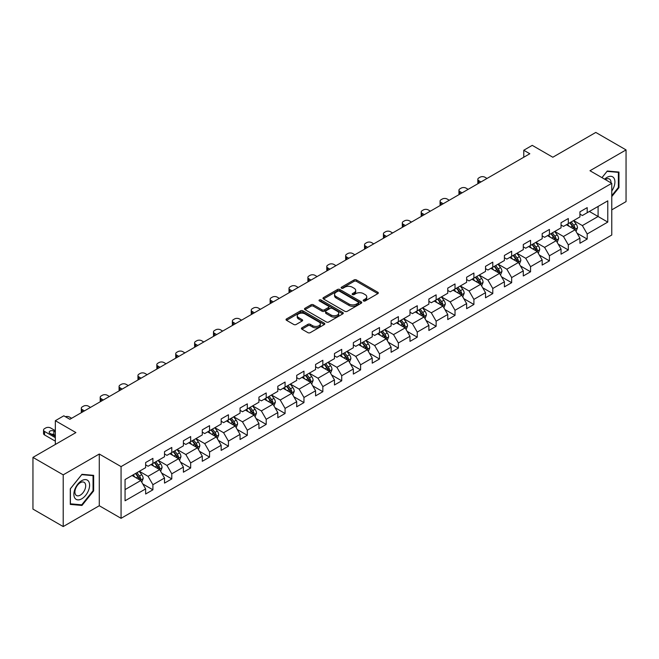 <?xml version="1.0" encoding="UTF-8"?>
<svg xmlns="http://www.w3.org/2000/svg" width="659" height="659" viewBox="0 0 659 659"><rect width="100%" height="100%" fill="white"/><g stroke="black" fill="none" stroke-linecap="round" stroke-linejoin="round"><path stroke-width="0.99" d="M363.546 300.941A1.178 0.675 0 0 0 365.21 300.941L377.829 293.65A1.68 0.972 0 0 0 378.324 292.967A1.68 0.972 0 0 0 377.829 292.275L356.445 279.935A1.68 0.972 0 0 0 354.072 279.935L341.444 287.217A1.178 0.675 0 0 0 341.107 287.703A1.178 0.675 0 0 0 341.444 288.181A1.178 0.675 0 0 0 343.108 288.181L344.748 287.233A5.379 3.106 0 0 1 352.351 287.233L354.13 288.263A5.379 3.106 0 0 1 355.703 290.462A5.379 3.106 0 0 1 354.13 292.654L352.499 293.601A1.178 0.675 0 0 0 352.153 294.079A1.178 0.675 0 0 0 352.499 294.557A1.178 0.675 0 0 0 354.163 294.557L355.794 293.617A5.379 3.106 0 0 1 363.397 293.617L365.177 294.647A5.379 3.106 0 0 1 366.758 296.838A5.379 3.106 0 0 1 365.177 299.038L363.546 299.977A1.178 0.675 0 0 0 363.2 300.455A1.178 0.675 0 0 0 363.546 300.941L363.546 299.977M301.913 327.811A1.68 0.972 0 0 0 301.418 328.495A1.68 0.972 0 0 0 301.913 329.179L307.918 332.647A1.68 0.972 0 0 0 310.29 332.647L324.31 324.549A1.68 0.972 0 0 0 324.805 323.866A1.68 0.972 0 0 0 324.31 323.182L302.926 310.834A1.68 0.972 0 0 0 300.545 310.834L286.525 318.923A1.68 0.972 0 0 0 286.039 319.615A1.68 0.972 0 0 0 286.525 320.299L293.774 324.483A1.68 0.972 0 0 0 296.155 324.483L302.151 321.015A1.68 0.972 0 0 0 302.646 320.332A1.68 0.972 0 0 0 302.151 319.648L298.56 317.572A4.498 2.595 0 0 1 297.242 315.735A4.498 2.595 0 0 1 300.018 313.338A4.498 2.595 0 0 1 304.911 313.906L318.989 322.029A4.498 2.595 0 0 1 320.307 323.866A4.498 2.595 0 0 1 317.531 326.263A4.498 2.595 0 0 1 312.638 325.703L310.29 324.343A1.68 0.972 0 0 0 307.918 324.343L301.913 327.811L301.913 329.179M611.766 209.859L626.05 201.613L626.05 149.906L595.794 132.434L552.819 157.237L532.241 145.359L523.773 150.252L529.82 153.745L69.87 419.297L63.816 415.804L55.34 420.697L55.34 444.454M63.206 474.851L63.206 526.566L99.278 505.741L99.278 454.026L63.206 474.851L32.95 457.387L75.917 432.576L55.34 420.697M99.278 454.026L121.067 466.605L611.766 183.309L611.766 235.016L121.067 518.32L121.067 466.605M626.05 149.906L589.978 170.73L611.766 183.309M344.863 311.312A1.68 0.972 0 0 0 347.244 311.312L361.256 303.222A1.68 0.972 0 0 0 361.75 302.53A1.68 0.972 0 0 0 361.256 301.847L339.871 289.499A1.68 0.972 0 0 0 337.499 289.499L323.478 297.596A1.68 0.972 0 0 0 322.984 298.28A1.68 0.972 0 0 0 323.478 298.964L344.863 311.312M319.846 301.196A1.178 0.675 0 0 1 321.04 301.361L321.04 299.96L342.787 312.514A1.68 0.972 0 0 1 343.273 313.198A1.68 0.972 0 0 1 342.787 313.882L328.767 321.979A1.68 0.972 0 0 1 326.386 321.979L305.002 309.631L305.002 308.264A1.68 0.972 0 0 0 304.507 308.947A1.68 0.972 0 0 0 305.002 309.631M305.002 308.264L311.007 304.796A1.68 0.972 0 0 1 313.379 304.796L322.053 309.804A1.68 0.972 0 0 0 324.426 309.804L328.413 307.506A1.68 0.972 0 0 0 328.899 306.822A1.68 0.972 0 0 0 328.413 306.13L319.376 300.924A1.178 0.675 0 0 1 319.038 300.438A1.178 0.675 0 0 1 319.763 299.812A1.178 0.675 0 0 1 321.04 299.96M63.206 526.566L32.95 509.094L32.95 457.387M142.797 483.978L152.904 489.81L152.904 484.711L164.519 477.997L164.519 483.105L171.785 478.912L171.785 473.805L183.4 467.099L183.4 472.198L190.665 468.005L190.665 462.906L202.288 456.193L202.288 461.3L209.546 457.107L209.546 452L221.169 445.295L221.169 450.394L228.434 446.201L228.434 441.102L240.049 434.396L240.049 439.495L247.314 435.302L247.314 430.203L258.929 423.49L258.929 428.597L266.195 424.404L266.195 419.297L277.818 412.592L277.818 417.691L285.075 413.498L285.075 408.399L296.698 401.685L296.698 406.792L303.964 402.6L303.964 397.492L315.579 390.787L315.579 395.886L322.844 391.693L322.844 386.594L334.459 379.889L334.459 384.988L341.724 380.795L341.724 375.696L353.348 368.982L353.348 374.081L360.605 369.888L360.605 364.789L372.228 358.084L372.228 363.183L379.493 358.99L379.493 353.891L391.108 347.178L391.108 352.285L398.374 348.092L398.374 342.985L409.989 336.279L409.989 341.378L417.254 337.186L417.254 332.087L428.877 325.373L428.877 330.48L436.134 326.287L436.134 321.18L447.758 314.475L447.758 319.574L455.023 315.381L455.023 310.282L466.638 303.577L466.638 308.676L473.903 304.483L473.903 299.384L485.518 292.67L485.518 297.777L492.784 293.584L492.784 288.477L504.407 281.772L504.407 286.871L511.664 282.678L511.664 277.579L523.287 270.865L523.287 275.973L530.553 271.78L530.553 266.673L542.168 259.967L542.168 265.066L549.433 260.873L549.433 255.774L561.048 249.069L561.048 254.168L568.313 249.975L568.313 244.876L579.936 238.163L579.936 243.262L587.194 239.069L587.194 233.97L607.771 222.091L607.771 200.847L598.092 206.44L598.092 216.498L607.771 222.091M152.904 489.81L145.639 494.003L145.639 488.904L125.062 500.782L125.062 479.538L145.639 467.659L145.639 462.552L152.904 458.359L152.904 463.466L164.519 456.753L164.519 451.654L171.785 447.461L171.785 452.56L183.4 445.855L183.4 440.756L190.665 436.563L190.665 441.662L202.288 434.948L202.288 429.849L209.546 425.656L209.546 430.755L221.169 424.05L221.169 418.951L228.434 414.758L228.434 419.857L240.049 413.152L240.049 408.045L247.314 403.852L247.314 408.959L258.929 402.245L258.929 397.146L266.195 392.953L266.195 398.052L277.818 391.347L277.818 386.248L285.075 382.055L285.075 387.154L296.698 380.441L296.698 375.342L303.964 371.149L303.964 376.248L315.579 369.542L315.579 364.443L322.844 360.251L322.844 365.35L334.459 358.644L334.459 353.537L341.724 349.344L341.724 354.451L353.348 347.738L353.348 342.639L360.605 338.446L360.605 343.545L372.228 336.84L372.228 331.732L379.493 327.539L379.493 332.647L391.108 325.933L391.108 320.834L398.374 316.641L398.374 321.74L409.989 315.035L409.989 309.936L417.254 305.743L417.254 310.842L428.877 304.128L428.877 299.029L436.134 294.837L436.134 299.936L447.758 293.23L447.758 288.131L455.023 283.938L455.023 289.037L466.638 282.332L466.638 277.225L473.903 273.032L473.903 278.139L485.518 271.426L485.518 266.327L492.784 262.134L492.784 267.233L504.407 260.527L504.407 255.428L511.664 251.236L511.664 256.335L523.287 249.621L523.287 244.522L530.553 240.329L530.553 245.428L542.168 238.723L542.168 233.624L549.433 229.431L549.433 234.53L561.048 227.825L561.048 222.717L568.313 218.524L568.313 223.632L579.936 216.918L579.936 211.819L587.194 207.626L587.194 212.725L607.771 200.847M150.969 464.579L159.676 469.612L148.061 476.325L139.346 471.292M145.639 464.859L148.061 466.259L152.904 463.466M148.061 476.325L152.904 484.711M159.676 469.612L164.519 477.997M169.849 453.68L178.564 458.713L166.941 465.419L158.226 460.386M164.519 453.96L166.941 455.361L171.785 452.56M166.941 465.419L171.785 473.805M178.564 458.713L183.4 467.099M188.729 442.782L197.445 447.807L185.822 454.521L177.106 449.487M183.4 443.062L185.822 444.454L190.665 441.662M185.822 454.521L190.665 462.906M197.445 447.807L202.288 456.193M207.61 431.876L216.325 436.909L204.71 443.614L195.995 438.589M202.288 432.156L204.71 433.556L209.546 430.755M204.71 443.614L209.546 452M216.325 436.909L221.169 445.295M226.49 420.977L235.205 426.011L223.59 432.716L214.875 427.683M221.169 421.258L223.59 422.65L228.434 419.857M223.59 432.716L228.434 441.102M235.205 426.011L240.049 434.396M245.379 410.071L254.094 415.104L242.471 421.818L233.756 416.785M240.049 410.351L242.471 411.751L247.314 408.959M242.471 421.818L247.314 430.203M254.094 415.104L258.929 423.49M264.259 399.173L272.974 404.206L261.351 410.911L252.636 405.878M258.929 399.453L261.351 400.853L266.195 398.052M261.351 410.911L266.195 419.297M272.974 404.206L277.818 412.592M283.139 388.275L291.855 393.299L280.24 400.013L271.524 394.98M277.818 388.546L280.24 389.947L285.075 387.154M280.24 400.013L285.075 408.399M291.855 393.299L296.698 401.685M302.02 377.368L310.735 382.401L299.12 389.107L290.405 384.082M296.698 377.648L299.12 379.049L303.964 376.248M299.12 389.107L303.964 397.492M310.735 382.401L315.579 390.787M320.908 366.47L329.624 371.503L318 378.208L309.285 373.175M315.579 366.75L318 368.142L322.844 365.35M318 378.208L322.844 386.594M329.624 371.503L334.459 379.889M339.789 355.563L348.504 360.597L336.881 367.31L328.166 362.277M334.459 355.844L336.881 357.244L341.724 354.451M336.881 367.31L341.724 375.696M348.504 360.597L353.348 368.982M358.669 344.665L367.384 349.698L355.769 356.404L347.054 351.371M353.348 344.945L355.769 346.337L360.605 343.545M355.769 356.404L360.605 364.789M367.384 349.698L372.228 358.084M377.549 333.759L386.265 338.792L374.65 345.505L365.934 340.472M372.228 334.039L374.65 335.439L379.493 332.647M374.65 345.505L379.493 353.891M386.265 338.792L391.108 347.178M396.438 322.861L405.153 327.894L393.53 334.599L384.815 329.566M391.108 323.141L393.53 324.541L398.374 321.74M393.53 334.599L398.374 342.985M405.153 327.894L409.989 336.279M415.318 311.962L424.034 316.987L412.41 323.701L403.695 318.668M409.989 312.242L412.41 313.635L417.254 310.842M412.41 323.701L417.254 332.087M424.034 316.987L428.877 325.373M434.199 301.056L442.914 306.089L431.299 312.794L422.584 307.769M428.877 301.336L431.299 302.736L436.134 299.936M431.299 312.794L436.134 321.18M442.914 306.089L447.758 314.475M453.079 290.158L461.794 295.191L450.179 301.896L441.464 296.863M447.758 290.438L450.179 291.83L455.023 289.037M450.179 301.896L455.023 310.282M461.794 295.191L466.638 303.577M471.968 279.251L480.683 284.284L469.06 290.998L460.344 285.965M466.638 279.531L469.06 280.932L473.903 278.139M469.06 290.998L473.903 299.384M480.683 284.284L485.518 292.67M490.848 268.353L499.563 273.386L487.94 280.091L479.225 275.058M485.518 268.633L487.94 270.033L492.784 267.233M487.94 280.091L492.784 288.477M499.563 273.386L504.407 281.772M509.728 257.455L518.444 262.48L506.829 269.193L498.113 264.16M504.407 257.735L506.829 259.127L511.664 256.335M506.829 269.193L511.664 277.579M518.444 262.48L523.287 270.865M528.609 246.548L537.324 251.581L525.709 258.287L516.994 253.262M523.287 246.828L525.709 248.229L530.553 245.428M525.709 258.287L530.553 266.673M537.324 251.581L542.168 259.967M547.497 235.65L556.212 240.683L544.589 247.389L535.874 242.355M542.168 235.93L544.589 237.322L549.433 234.53M544.589 247.389L549.433 255.774M556.212 240.683L561.048 249.069M566.378 224.744L575.093 229.777L563.47 236.49L554.754 231.457M561.048 225.024L563.47 226.424L568.313 223.632M563.47 236.49L568.313 244.876M575.093 229.777L579.936 238.163M589.377 211.465L598.092 216.498L582.358 225.584L573.643 220.551M579.936 214.126L582.358 215.526L587.194 212.725M582.358 225.584L587.194 233.97M99.278 505.741L121.067 518.32M523.773 150.252L523.773 157.237M125.062 489.604L140.795 480.518L132.08 475.485M140.795 480.518L145.639 488.904M577.086 233.237L587.194 239.069M558.206 244.143L568.313 249.975M539.326 255.041L549.433 260.873M520.445 265.939L530.553 271.78M501.557 276.846L511.664 282.678M482.676 287.744L492.784 293.584M463.796 298.651L473.903 304.483M444.916 309.549L455.023 315.381M426.027 320.447L436.134 326.287M407.147 331.353L417.254 337.186M388.266 342.252L398.374 348.092M369.386 353.158L379.493 358.99M350.497 364.056L360.605 369.888M331.617 374.963L341.724 380.795M312.737 385.861L322.844 391.693M293.856 396.759L303.964 402.6M274.968 407.666L285.075 413.498M256.087 418.564L266.195 424.404M237.207 429.47L247.314 435.302M218.327 440.369L228.434 446.201M199.438 451.267L209.546 457.107M180.558 462.173L190.665 468.005M161.677 473.071L171.785 478.912M611.766 196.596L618.966 187.634L618.966 172.057L607.285 171.019L601.964 177.642M70.291 504.407L81.971 505.453L93.652 490.922L93.652 475.353L81.971 474.307L70.291 488.838L70.291 504.407M618.364 187.288L618.966 187.634M93.051 490.576L93.652 490.922M80.736 504.745L81.971 505.453M364.015 301.105L365.177 300.43A5.379 3.106 0 0 0 366.758 298.239L366.758 296.838M355.703 290.462L355.703 291.855A5.379 3.106 0 0 1 354.13 294.054L352.969 294.721M377.829 292.275L377.829 293.65L356.445 281.327A1.68 0.972 0 0 0 354.072 281.327L341.914 288.345M361.256 301.847L361.256 303.222L339.871 290.899A1.68 0.972 0 0 0 337.499 290.899L323.503 298.98L323.478 297.596M358.29 303.016A1.178 0.675 0 0 0 358.636 302.53A1.178 0.675 0 0 0 358.29 302.053L339.517 291.212A1.178 0.675 0 0 0 337.853 291.212L336.131 292.209A5.379 3.106 0 0 0 334.558 294.408A5.379 3.106 0 0 0 336.131 296.599L348.965 304.005A5.379 3.106 0 0 0 356.568 304.005L358.29 303.016L358.29 304.409A1.178 0.675 0 0 0 358.636 303.931L358.636 302.53M334.558 294.408L334.558 295.8A5.379 3.106 0 0 0 336.131 298L336.131 296.599M358.29 304.409L356.568 305.405A5.379 3.106 0 0 1 348.965 305.405L336.131 298M305.026 309.648L311.007 306.196L311.007 304.796M328.899 306.822L328.899 308.214A1.68 0.972 0 0 1 328.413 308.906L324.426 311.205A1.68 0.972 0 0 1 322.053 311.205L313.379 306.196A1.68 0.972 0 0 0 311.007 306.196M321.04 301.361L342.762 313.898M331.049 315.002A4.498 2.595 0 0 0 335.95 315.562A4.498 2.595 0 0 0 338.726 313.165A4.498 2.595 0 0 0 337.408 311.328L332.449 308.47A1.68 0.972 0 0 0 330.068 308.47L326.09 310.768A1.68 0.972 0 0 0 325.604 311.452A1.68 0.972 0 0 0 326.09 312.135L331.049 315.002L331.049 316.394A4.498 2.595 0 0 0 335.95 316.963A4.498 2.595 0 0 0 338.726 314.565L338.726 313.165M325.604 311.452L325.604 312.844A1.68 0.972 0 0 0 326.09 313.536L326.09 312.135M331.049 316.394L326.09 313.536M320.307 323.866L320.307 325.266A4.498 2.595 0 0 1 317.531 327.663A4.498 2.595 0 0 1 312.638 327.095L310.29 325.744A1.68 0.972 0 0 0 307.918 325.744L301.937 329.195M297.242 315.735L297.242 317.136A4.498 2.595 0 0 0 298.56 318.972L298.56 317.572M302.127 321.032L298.56 318.972M324.286 324.566L302.926 312.234A1.68 0.972 0 0 0 300.545 312.234L286.55 320.315L286.525 318.923M576.048 231.433L577.49 227.808A4.539 2.62 -120 0 0 576.04 223.945L573.544 220.608M480.979 181.942L478.838 180.706A3.427 1.977 0 0 1 477.841 179.306A3.427 1.977 0 0 1 478.838 177.914L480.049 177.213A3.427 1.977 0 0 1 484.892 177.213L487.034 178.449M569.187 226.367L567.49 224.101M478.121 183.597A3.427 1.977 180 0 1 477.841 182.807L477.841 179.306M574.393 229.373L575.035 227.998A4.539 2.62 -120 0 0 573.742 225.271L571.246 221.935M570.109 222.594L572.877 226.292A2.315 1.334 60 0 1 573.297 226.993L575.035 227.998M569.788 222.775L572.292 226.111A4.539 2.62 60 0 1 573.585 228.838M611.766 190.995A11.129 6.425 120 0 0 613.859 187.057A11.129 6.425 120 0 0 613.167 177.213A11.129 6.425 120 0 0 604.641 179.19M617.615 171.941L618.364 172.37L618.364 187.461L611.766 195.665M601.988 177.658L607.046 171.365L618.364 172.37M610.992 182.856A7.62 4.399 120 0 0 609.427 179.026A7.62 4.399 120 0 0 605.316 179.586M81.732 498.822A11.129 6.425 120 0 0 89.599 485.197A11.129 6.425 120 0 0 81.732 480.658A11.129 6.425 120 0 0 73.866 494.283A11.129 6.425 120 0 0 81.732 498.822M80.299 495.131A7.62 4.399 120 0 0 85.275 488.418A7.62 4.399 120 0 0 84.105 482.314A7.62 4.399 120 0 0 80.299 482.693A7.62 4.399 120 0 0 75.324 489.406A7.62 4.399 120 0 0 76.485 495.51A7.62 4.399 120 0 0 80.299 495.131M70.414 488.731L81.732 474.653L93.051 475.658L93.051 490.749L81.732 504.827L70.414 503.822L70.389 488.714M92.293 475.23L93.051 475.658M557.168 242.339L558.61 238.706A4.539 2.62 -120 0 0 557.16 234.843L554.664 231.515M462.099 192.848L459.957 191.612A3.427 1.977 0 0 1 458.952 190.212A3.427 1.977 0 0 1 459.957 188.812L461.168 188.112A3.427 1.977 0 0 1 466.012 188.112L468.154 189.347M550.306 237.273L548.609 235.008M459.241 194.496A3.427 1.977 180 0 1 458.952 193.705L458.952 190.212M555.504 240.271L556.155 238.904A4.539 2.62 -120 0 0 554.862 236.177L552.357 232.841M551.221 233.492L553.997 237.199A2.315 1.334 60 0 1 554.417 237.899L556.155 238.904M550.908 233.681L553.403 237.009A4.539 2.62 60 0 1 554.705 239.744M538.279 253.237L539.721 249.613A4.539 2.62 -120 0 0 538.279 245.749L535.775 242.413M443.219 203.746L441.077 202.511A3.427 1.977 0 0 1 440.072 201.11A3.427 1.977 0 0 1 441.077 199.718L442.288 199.018A3.427 1.977 0 0 1 447.131 199.018L449.273 200.254M531.426 248.171L529.729 245.906M440.36 205.394A3.427 1.977 180 0 1 440.072 204.603L440.072 201.11M536.624 251.178L537.274 249.802A4.539 2.62 -120 0 0 535.973 247.076L533.477 243.739M532.34 244.398L535.116 248.097A2.315 1.334 60 0 1 535.536 248.797L537.274 249.802M532.027 244.58L534.523 247.916A4.539 2.62 60 0 1 535.825 250.642M519.399 264.135L520.841 260.511A4.539 2.62 -120 0 0 519.391 256.648L516.895 253.311M424.338 214.645L422.197 213.409A3.427 1.977 0 0 1 421.192 212.017A3.427 1.977 0 0 1 422.197 210.616L423.407 209.916A3.427 1.977 0 0 1 428.243 209.916L430.385 211.152M512.537 259.078L510.84 256.812M421.48 216.3A3.427 1.977 180 0 1 421.192 215.509L421.192 212.017M517.743 262.076L518.394 260.709A4.539 2.62 -120 0 0 517.093 257.974L514.597 254.646M513.46 255.297L516.228 258.995A2.315 1.334 60 0 1 516.648 259.704L518.394 260.709M513.147 255.478L515.643 258.814A4.539 2.62 60 0 1 516.936 261.541M500.519 275.042L501.96 271.417A4.539 2.62 -120 0 0 500.511 267.554L498.015 264.218M405.45 225.551L403.308 224.315A3.427 1.977 0 0 1 402.311 222.915A3.427 1.977 0 0 1 403.308 221.515L404.519 220.823A3.427 1.977 0 0 1 409.363 220.823L411.504 222.058M493.657 269.976L491.96 267.711M402.591 227.198A3.427 1.977 180 0 1 402.311 226.408L402.311 222.915M498.863 272.983L499.506 271.607A4.539 2.62 -120 0 0 498.212 268.88L495.716 265.544M494.579 266.203L497.347 269.902A2.315 1.334 60 0 1 497.767 270.602L499.506 271.607M494.258 266.384L496.762 269.72A4.539 2.62 60 0 1 498.056 272.447M481.638 285.94L483.08 282.316A4.539 2.62 -120 0 0 481.63 278.452L479.134 275.116M386.569 236.449L384.428 235.214A3.427 1.977 0 0 1 383.423 233.821A3.427 1.977 0 0 1 384.428 232.421L385.639 231.721A3.427 1.977 0 0 1 390.482 231.721L392.624 232.957M474.777 280.874L473.08 278.609M383.711 238.105A3.427 1.977 180 0 1 383.423 237.314L383.423 233.821M479.974 283.881L480.625 282.505A4.539 2.62 -120 0 0 479.332 279.778L476.828 276.442M475.691 277.101L478.467 280.8A2.315 1.334 60 0 1 478.887 281.5L480.625 282.505M475.378 277.282L477.874 280.619A4.539 2.62 60 0 1 479.175 283.345M462.75 296.847L464.191 293.214A4.539 2.62 -120 0 0 462.75 289.35L460.246 286.022M367.689 247.356L365.547 246.12A3.427 1.977 0 0 1 364.542 244.72A3.427 1.977 0 0 1 365.547 243.319L366.758 242.619A3.427 1.977 0 0 1 371.602 242.619L373.744 243.863M455.896 291.78L454.199 289.515M364.831 249.003A3.427 1.977 180 0 1 364.542 248.212L364.542 244.72M461.094 294.779L461.745 293.412A4.539 2.62 -120 0 0 460.443 290.685L457.947 287.349M456.811 287.999L459.587 291.706A2.315 1.334 60 0 1 460.007 292.407L461.745 293.412M456.498 288.189L458.994 291.517A4.539 2.62 60 0 1 460.295 294.252M443.869 307.745L445.311 304.12A4.539 2.62 -120 0 0 443.861 300.257L441.365 296.921M348.809 258.254L346.667 257.018A3.427 1.977 0 0 1 345.662 255.618A3.427 1.977 0 0 1 346.667 254.226L347.878 253.526A3.427 1.977 0 0 1 352.713 253.526L354.855 254.761M437.008 302.679L435.311 300.413M345.95 259.901A3.427 1.977 180 0 1 345.662 259.119L345.662 255.618M442.214 305.685L442.864 304.31A4.539 2.62 -120 0 0 441.563 301.583L439.067 298.247M437.93 298.906L440.698 302.605A2.315 1.334 60 0 1 441.118 303.305L442.864 304.31M437.617 299.087L440.113 302.423A4.539 2.62 60 0 1 441.406 305.15M424.989 318.651L426.431 315.018A4.539 2.62 -120 0 0 424.981 311.155L422.485 307.819M329.92 269.16L327.778 267.916A3.427 1.977 0 0 1 326.782 266.524A3.427 1.977 0 0 1 327.778 265.124L328.989 264.424A3.427 1.977 0 0 1 333.833 264.424L335.975 265.659M418.127 313.585L416.43 311.32M327.062 270.808A3.427 1.977 180 0 1 326.782 270.017L326.782 266.524M423.333 316.584L423.984 315.216A4.539 2.62 -120 0 0 422.683 312.481L420.187 309.153M419.05 309.804L421.818 313.503A2.315 1.334 60 0 1 422.238 314.211L423.984 315.216M418.729 309.985L421.233 313.322A4.539 2.62 60 0 1 422.526 316.048M406.109 329.549L407.55 325.925A4.539 2.62 -120 0 0 406.101 322.062L403.605 318.725M311.04 280.059L308.898 278.823A3.427 1.977 0 0 1 307.893 277.423A3.427 1.977 0 0 1 308.898 276.022L310.109 275.33A3.427 1.977 0 0 1 314.953 275.33L317.094 276.566M399.247 324.483L397.55 322.218M308.181 281.706A3.427 1.977 180 0 1 307.893 280.915L307.893 277.423M404.445 327.49L405.096 326.114A4.539 2.62 -120 0 0 403.802 323.388L401.298 320.052M400.161 320.711L402.937 324.409A2.315 1.334 60 0 1 403.357 325.109L405.096 326.114M399.848 320.892L402.344 324.228A4.539 2.62 60 0 1 403.646 326.955M387.228 340.448L388.662 336.823A4.539 2.62 -120 0 0 387.22 332.96L384.716 329.624M292.159 290.957L290.018 289.721A3.427 1.977 0 0 1 289.013 288.329A3.427 1.977 0 0 1 290.018 286.929L291.229 286.228A3.427 1.977 0 0 1 296.072 286.228L298.214 287.464M380.367 335.382L378.67 333.116M289.301 292.612A3.427 1.977 180 0 1 289.013 291.822L289.013 288.329M385.564 338.388L386.215 337.021A4.539 2.62 -120 0 0 384.914 334.286L382.418 330.95M381.281 331.609L384.057 335.307A2.315 1.334 60 0 1 384.477 336.008L386.215 337.021M380.968 331.79L383.464 335.126A4.539 2.62 60 0 1 384.765 337.853M368.34 351.354L369.781 347.721A4.539 2.62 -120 0 0 368.332 343.866L365.836 340.53M273.279 301.863L271.137 300.628A3.427 1.977 0 0 1 270.132 299.227A3.427 1.977 0 0 1 271.137 297.827L272.348 297.127A3.427 1.977 0 0 1 277.184 297.127L279.325 298.37M361.478 346.288L359.781 344.023M270.421 303.511A3.427 1.977 180 0 1 270.132 302.72L270.132 299.227M366.684 349.295L367.335 347.919A4.539 2.62 -120 0 0 366.033 345.192L363.537 341.856M362.401 342.515L365.168 346.214A2.315 1.334 60 0 1 365.588 346.914L367.335 347.919M362.088 342.696L364.584 346.033A4.539 2.62 60 0 1 365.877 348.759M349.459 362.252L350.901 358.628A4.539 2.62 -120 0 0 349.451 354.764L346.955 351.428M254.39 312.761L252.249 311.526A3.427 1.977 0 0 1 251.252 310.125A3.427 1.977 0 0 1 252.249 308.733L253.46 308.033A3.427 1.977 0 0 1 258.303 308.033L260.445 309.269M342.598 357.186L340.901 354.921M251.532 314.417A3.427 1.977 180 0 1 251.252 313.626L251.252 310.125M347.804 360.193L348.454 358.817A4.539 2.62 -120 0 0 347.153 356.091L344.657 352.754M343.52 353.413L346.288 357.112A2.315 1.334 60 0 1 346.708 357.812L348.454 358.817M343.199 353.595L345.703 356.931A4.539 2.62 60 0 1 346.996 359.657M330.579 373.159L332.021 369.526A4.539 2.62 -120 0 0 330.571 365.663L328.075 362.335M235.51 323.668L233.368 322.424A3.427 1.977 0 0 1 232.363 321.032A3.427 1.977 0 0 1 233.368 319.631L234.579 318.931A3.427 1.977 0 0 1 239.423 318.931L241.565 320.167M323.717 368.093L322.02 365.827M232.652 325.315A3.427 1.977 180 0 1 232.363 324.525L232.363 321.032M328.915 371.091L329.566 369.724A4.539 2.62 -120 0 0 328.273 366.997L325.768 363.661M324.632 364.312L327.408 368.01A2.315 1.334 60 0 1 327.828 368.719L329.566 369.724M324.319 364.501L326.815 367.829A4.539 2.62 60 0 1 328.116 370.564M311.699 384.057L313.132 380.432A4.539 2.62 -120 0 0 311.691 376.569L309.186 373.233M216.63 334.566L214.488 333.33A3.427 1.977 0 0 1 213.483 331.93A3.427 1.977 0 0 1 214.488 330.538L215.699 329.838A3.427 1.977 0 0 1 220.543 329.838L222.684 331.073M304.837 378.991L303.14 376.726M213.771 336.214A3.427 1.977 180 0 1 213.483 335.423L213.483 331.93M310.035 381.998L310.686 380.622A4.539 2.62 -120 0 0 309.384 377.895L306.888 374.559M305.751 375.218L308.527 378.917A2.315 1.334 60 0 1 308.947 379.617L310.686 380.622M305.438 375.399L307.934 378.736A4.539 2.62 60 0 1 309.236 381.462M292.81 394.955L294.252 391.331A4.539 2.62 -120 0 0 292.802 387.467L290.306 384.131M197.749 345.464L195.608 344.229A3.427 1.977 0 0 1 194.603 342.837A3.427 1.977 0 0 1 195.608 341.436L196.819 340.736A3.427 1.977 0 0 1 201.654 340.736L203.796 341.972M285.948 389.897L284.251 387.632M194.891 347.12A3.427 1.977 180 0 1 194.603 346.329L194.603 342.837M291.154 392.896L291.805 391.528A4.539 2.62 -120 0 0 290.504 388.794L288.008 385.466M286.871 386.116L289.639 389.815A2.315 1.334 60 0 1 290.059 390.523L291.805 391.528M286.558 386.298L289.054 389.634A4.539 2.62 60 0 1 290.347 392.36M273.93 405.862L275.371 402.237A4.539 2.62 -120 0 0 273.922 398.374L271.426 395.038M178.861 356.371L176.719 355.135A3.427 1.977 0 0 1 175.722 353.735A3.427 1.977 0 0 1 176.719 352.334L177.93 351.642A3.427 1.977 0 0 1 182.774 351.642L184.915 352.878M267.068 400.796L265.371 398.53M176.002 358.018A3.427 1.977 180 0 1 175.722 357.227L175.722 353.735M272.274 403.802L272.925 402.427A4.539 2.62 -120 0 0 271.623 399.7L269.127 396.364M267.991 397.023L270.758 400.721A2.315 1.334 60 0 1 271.178 401.422L272.925 402.427M267.669 397.204L270.174 400.54A4.539 2.62 60 0 1 271.467 403.267M255.049 416.76L256.491 413.135A4.539 2.62 -120 0 0 255.041 409.272L252.545 405.936M159.98 367.269L157.839 366.033A3.427 1.977 0 0 1 156.834 364.633A3.427 1.977 0 0 1 157.839 363.241L159.05 362.541A3.427 1.977 0 0 1 163.893 362.541L166.035 363.776M248.188 411.694L246.491 409.428M157.122 368.925A3.427 1.977 180 0 1 156.834 368.134L156.834 364.633M253.386 414.7L254.036 413.325A4.539 2.62 -120 0 0 252.743 410.598L250.239 407.262M249.102 407.921L251.878 411.62A2.315 1.334 60 0 1 252.298 412.32L254.036 413.325M248.789 408.102L251.285 411.438A4.539 2.62 60 0 1 252.586 414.165M236.169 427.666L237.602 424.034A4.539 2.62 -120 0 0 236.161 420.17L233.657 416.842M141.1 378.175L138.958 376.94A3.427 1.977 0 0 1 137.953 375.539A3.427 1.977 0 0 1 138.958 374.139L140.169 373.439A3.427 1.977 0 0 1 145.013 373.439L147.155 374.683M229.307 422.6L227.61 420.335M138.242 379.823A3.427 1.977 180 0 1 137.953 379.032L137.953 375.539M234.505 425.599L235.156 424.231A4.539 2.62 -120 0 0 233.854 421.505L231.358 418.168M230.222 418.819L232.998 422.526A2.315 1.334 60 0 1 233.418 423.226L235.156 424.231M229.909 419.009L232.405 422.337A4.539 2.62 60 0 1 233.706 425.071M217.281 438.564L218.722 434.94A4.539 2.62 -120 0 0 217.272 431.077L214.776 427.74M122.22 389.074L120.078 387.838A3.427 1.977 0 0 1 119.073 386.438A3.427 1.977 0 0 1 120.078 385.045L121.289 384.345A3.427 1.977 0 0 1 126.124 384.345L128.266 385.581M210.419 433.498L208.722 431.233M119.361 390.721A3.427 1.977 180 0 1 119.073 389.939L119.073 386.438M215.625 436.505L216.276 435.129A4.539 2.62 -120 0 0 214.974 432.403L212.478 429.067M211.341 429.726L214.109 433.424A2.315 1.334 60 0 1 214.529 434.124L216.276 435.129M211.028 429.907L213.524 433.243A4.539 2.62 60 0 1 214.818 435.97M198.4 449.471L199.842 445.838A4.539 2.62 -120 0 0 198.392 441.975L195.896 438.639M103.331 399.98L101.189 398.736A3.427 1.977 0 0 1 100.193 397.344A3.427 1.977 0 0 1 101.189 395.944L102.4 395.243A3.427 1.977 0 0 1 107.244 395.243L109.386 396.479M191.538 444.405L189.841 442.14M100.473 401.628A3.427 1.977 180 0 1 100.193 400.837L100.193 397.344M196.744 447.403L197.395 446.036A4.539 2.62 -120 0 0 196.094 443.301L193.598 439.973M192.461 440.624L195.229 444.323A2.315 1.334 60 0 1 195.649 445.031L197.395 446.036M192.14 440.805L194.644 444.141A4.539 2.62 60 0 1 195.937 446.868M179.52 460.369L180.961 456.745A4.539 2.62 -120 0 0 179.512 452.881L177.016 449.545M84.451 410.878L82.309 409.643A3.427 1.977 0 0 1 81.304 408.242A3.427 1.977 0 0 1 82.309 406.842L83.52 406.15A3.427 1.977 0 0 1 88.364 406.15L90.505 407.386M172.658 455.303L170.961 453.038M81.592 412.526A3.427 1.977 180 0 1 81.304 411.735L81.304 408.242M177.864 458.31L178.507 456.934A4.539 2.62 -120 0 0 177.213 454.208L174.709 450.871M173.572 451.53L176.348 455.229A2.315 1.334 60 0 1 176.769 455.929L178.507 456.934M173.259 451.712L175.755 455.048A4.539 2.62 60 0 1 177.057 457.774M160.639 471.267L162.073 467.643A4.539 2.62 -120 0 0 160.631 463.779L158.127 460.443M65.398 416.719A3.427 1.977 0 0 1 69.483 417.048L71.625 418.284M153.778 466.201L152.081 463.936M158.976 469.208L159.626 467.841A4.539 2.62 -120 0 0 158.325 465.106L155.829 461.77M154.692 462.429L157.468 466.127A2.315 1.334 60 0 1 157.888 466.827L159.626 467.841M154.379 462.61L156.875 465.946A4.539 2.62 60 0 1 158.176 468.673M141.751 482.174L143.192 478.541A4.539 2.62 -120 0 0 141.743 474.686L139.247 471.35M55.34 437.675L44.548 431.447A3.427 1.977 0 0 1 43.543 430.047A3.427 1.977 0 0 1 44.548 428.647L45.759 427.946A3.427 1.977 0 0 1 50.595 427.946L55.34 430.689M134.889 477.108L133.192 474.842M55.34 441.176L44.548 434.94A3.427 1.977 180 0 1 43.543 433.54L43.543 430.047M55.34 435.442L53.865 434.586A2.735 1.582 0 0 0 51.418 434.157M140.095 480.114L140.746 478.739A4.539 2.62 -120 0 0 139.444 476.012L136.948 472.676M135.812 473.335L138.579 477.034A2.315 1.334 60 0 1 139 477.734L140.746 478.739M135.499 473.516L137.995 476.852A4.539 2.62 60 0 1 139.296 479.579M55.34 431.95L53.865 431.093A2.735 1.582 0 0 0 50.883 430.755A2.735 1.582 0 0 0 49.194 432.213A2.735 1.582 0 0 0 49.993 433.334L55.34 436.423M365.177 300.43L365.177 299.038M352.499 294.557L352.499 293.601M354.13 294.054L354.13 292.654M341.444 288.181L341.444 287.217M354.072 281.327L354.072 279.935M356.445 281.327L356.445 279.935M337.499 290.899L337.499 289.499M339.871 290.899L339.871 289.499M348.965 305.405L348.965 304.005M356.568 305.405L356.568 304.005M313.379 306.196L313.379 304.796M322.053 311.205L322.053 309.804M324.426 311.205L324.426 309.804M328.413 308.906L328.413 307.506M342.787 313.882L342.787 312.514M307.918 325.744L307.918 324.343M310.29 325.744L310.29 324.343M312.638 327.095L312.638 325.703M302.151 321.015L302.151 319.648M300.545 312.234L300.545 310.834M302.926 312.234L302.926 310.834M324.31 324.549L324.31 323.182M478.838 180.706L478.838 183.177M574.648 229.521L577.457 227.899M573.742 225.271L576.04 223.945M570.513 227.133L572.292 226.111M459.957 191.612L459.957 194.084M555.759 240.42L558.577 238.797M554.862 236.177L557.16 234.843M551.632 238.039L553.403 237.009M441.077 202.511L441.077 204.982M536.879 251.326L539.696 249.695M535.973 247.076L538.279 245.749M532.752 248.937L534.523 247.916M422.197 213.409L422.197 215.888M517.999 262.224L520.808 260.602M517.093 257.974L519.391 256.648M513.863 259.844L515.643 258.814M403.308 224.315L403.308 226.787M499.118 273.123L501.927 271.5M498.212 268.88L500.511 267.554M494.983 270.742L496.762 269.72M384.428 235.214L384.428 237.685M480.23 284.029L483.047 282.406M479.332 279.778L481.63 278.452M476.103 281.64L477.874 280.619M365.547 246.12L365.547 248.591M461.349 294.927L464.167 293.304M460.443 290.685L462.75 289.35M457.222 292.547L458.994 291.517M346.667 257.018L346.667 259.489M442.469 305.834L445.278 304.203M441.563 301.583L443.861 300.257M438.334 303.445L440.113 302.423M327.778 267.916L327.778 270.396M423.589 316.732L426.398 315.109M422.683 312.481L424.981 311.155M419.453 314.351L421.233 313.322M308.898 278.823L308.898 281.294M404.7 327.638L407.517 326.007M403.802 323.388L406.101 322.062M400.573 325.249L402.344 324.228M290.018 289.721L290.018 292.192M385.82 338.537L388.637 336.914M384.914 334.286L387.22 332.96M381.693 336.148L383.464 335.126M271.137 300.628L271.137 303.099M366.939 349.435L369.748 347.812M366.033 345.192L368.332 343.866M362.804 347.054L364.584 346.033M252.249 311.526L252.249 313.997M348.059 360.341L350.868 358.718M347.153 356.091L349.451 354.764M343.924 357.952L345.703 356.931M233.368 322.424L233.368 324.903M329.171 371.239L331.988 369.617M328.273 366.997L330.571 365.663M325.044 368.859L326.815 367.829M214.488 333.33L214.488 335.802M310.29 382.146L313.107 380.515M309.384 377.895L311.691 376.569M306.163 379.757L307.934 378.736M195.608 344.229L195.608 346.708M291.41 393.044L294.219 391.421M290.504 388.794L292.802 387.467M287.275 390.663L289.054 389.634M176.719 355.135L176.719 357.606M272.529 403.942L275.338 402.319M271.623 399.7L273.922 398.374M268.394 401.562L270.174 400.54M157.839 366.033L157.839 368.505M253.641 414.849L256.458 413.226M252.743 410.598L255.041 409.272M249.514 412.46L251.285 411.438M138.958 376.94L138.958 379.411M234.761 425.747L237.578 424.124M233.854 421.505L236.161 420.17M230.634 423.366L232.405 422.337M120.078 387.838L120.078 390.309M215.88 436.653L218.689 435.022M214.974 432.403L217.272 431.077M211.745 434.265L213.524 433.243M101.189 398.736L101.189 401.216M197 447.552L199.809 445.929M196.094 443.301L198.392 441.975M192.865 445.171L194.644 444.141M82.309 409.643L82.309 412.114M178.111 458.45L180.928 456.827M177.213 454.208L179.512 452.881M173.984 456.069L175.755 455.048M159.231 469.356L162.048 467.733M158.325 465.106L160.631 463.779M155.104 466.967L156.875 465.946M44.548 431.447L44.548 434.94M140.351 480.254L143.168 478.632M139.444 476.012L141.743 474.686M136.224 477.874L137.995 476.852M53.865 434.586L53.865 431.093"/></g></svg>
